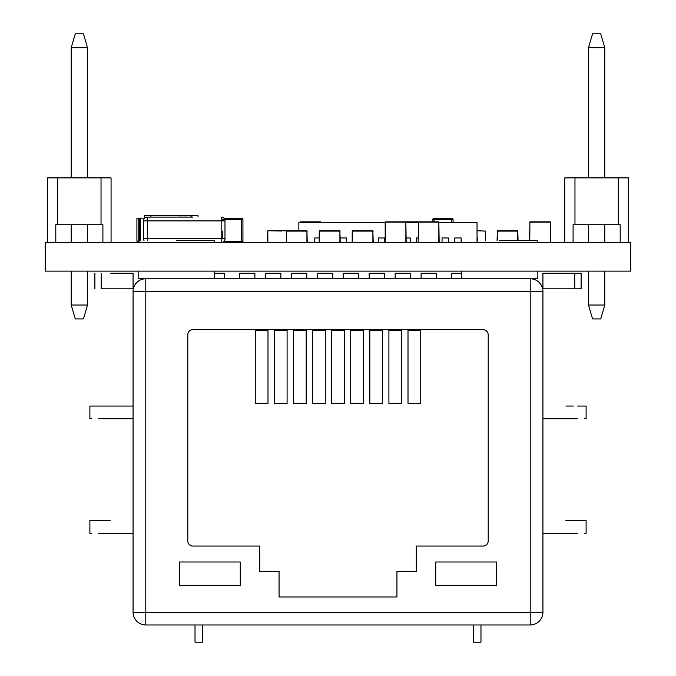 <?xml version="1.0" encoding="UTF-8"?>
<svg xmlns="http://www.w3.org/2000/svg" width="676" height="676" viewBox="0 0 676 676"><rect width="100%" height="100%" fill="white"/><g stroke="black" fill="none" stroke-linecap="round" stroke-linejoin="round"><path stroke-width="1.01" d="M630.759 242.549L630.759 271.127L45.241 271.127L45.241 242.549L630.759 242.549M267.527 242.549L267.848 230.77L306.929 230.77L286.565 230.77L286.244 242.549L286.565 230.77L306.929 231.091L286.556 231.091L286.54 240.783M267.84 242.549L267.848 230.77L281.748 231.04M550.602 231.091L550.602 242.549L550.281 221.863L529.916 221.863L550.281 221.863L529.916 221.863L529.595 240.58M352.204 242.549L352.204 231.091L352.204 242.549M372.89 242.549L372.89 230.77L352.526 230.77L372.89 230.77L373.203 242.549M372.89 230.77L352.526 230.77L373.203 231.091L352.526 230.77L372.89 231.091L352.517 231.091L352.5 240.783M150.909 217.089L150.909 215.61L144.537 215.61L198 215.61L191.638 215.61L191.638 217.038M140.642 240.58L140.642 218.162L136.907 218.162L136.907 241.07L138.166 241.07M164.657 215.61L168.282 215.61M166.042 215.61L178.819 215.61M175.709 215.61L177.442 215.61M165.003 215.61L169.321 215.61M140.642 218.162L144.698 218.162L144.537 215.61L144.537 218.162M136.907 241.07L136.907 218.162L139.476 218.162L138.757 218.162L138.757 241.07L138.757 218.162M139.476 218.162L139.476 241.07M198 215.61L198 217.089L198 215.61M170.698 215.61L175.844 215.61M137.16 241.966L137.16 241.07L137.16 241.966L138.166 241.966M529.392 240.58L529.595 231.091M319.224 242.549L319.224 231.091L319.224 242.549M339.91 242.549L339.91 230.77L319.545 230.77L339.91 230.77L340.222 242.549M339.91 230.77L319.545 230.77L340.222 231.091L319.545 230.77L339.91 231.091L319.537 231.091L319.52 240.783M306.929 242.549L306.929 230.77L307.25 242.549M288.213 230.77L307.25 231.091L286.244 231.091M497.392 230.77L517.757 230.77L497.392 230.77L517.757 230.77L497.392 230.77L517.757 230.77L518.069 240.58L517.748 230.77L497.384 230.77L517.748 231.091L497.375 231.091L497.359 239.794M517.757 230.77L497.384 230.77L497.063 240.58L497.384 230.77L517.748 230.77L497.063 231.091M485.74 231.091L477.045 230.77L485.74 231.091L485.444 240.58M242.946 230.77L242.946 242.549M222.26 231.091L222.26 238.729L222.26 231.091M477.045 230.77L485.427 231.091M517.774 240.58L517.748 230.77L497.384 230.77M432.724 219.632A1.276 1.276 172.2 0 1 434 218.365L451.813 218.365A1.276 1.276 172.2 0 1 453.089 219.632A1.276 1.276 172.2 0 0 451.813 218.365L434 218.365A1.276 1.276 172.2 0 0 432.724 219.632L432.724 221.863L432.724 219.632L432.724 221.863L432.724 219.632L434 219.632L434 221.863M453.089 219.632L453.089 222.691L453.089 219.632L434 219.632L434 218.365M439.163 242.549L438.842 221.863L400.386 221.863L438.842 221.863L418.478 221.863L418.157 242.549L418.478 221.863L438.851 222.167L418.461 222.167L418.376 239.693M299.857 222.184L299.857 222.691L300.178 221.863L320.855 222.184M300.161 222.167L320.551 222.167M550.594 242.549L550.281 221.863L529.916 221.863L550.289 222.167L529.899 222.167L529.798 238.704M438.851 242.557L438.842 221.863L418.157 222.184M438.842 221.863L385.497 221.863L405.879 222.167L385.489 222.167L385.404 239.693M405.87 222.041L417.337 222.074M550.289 242.557L550.281 221.863L529.595 222.184L550.594 222.184M385.185 242.549L385.185 222.184L385.185 242.549M405.879 242.557L405.862 221.863L406.183 242.549M385.497 221.863L406.183 222.184L385.185 222.184M222.903 242.135A1.276 1.276 172.2 0 0 223.832 242.549L223.84 241.459M224.018 241.273L241.662 241.273L241.662 218.365A1.276 1.276 172.2 0 1 242.929 219.632A1.276 1.276 172.2 0 0 241.662 218.365L224.018 218.365L241.662 218.365L224.018 218.365L241.662 218.365L241.662 219.632L224.77 219.632M241.67 242.549A1.276 1.276 172.2 0 0 242.929 241.273L242.929 219.632L242.929 241.273L241.662 241.273L241.662 242.549M222.565 219.632L222.565 220.908L222.565 219.632M192.821 217.089L147.351 217.089L192.821 217.089M182.596 217.089L179.478 217.089M144.005 240.58A3.819 3.819 0 0 1 143.532 238.729L143.532 220.908A3.819 3.819 0 0 1 147.351 217.089L147.351 217.089A3.819 3.819 0 0 0 143.532 220.908L147.351 220.908L147.351 217.089M221.17 217.089A3.819 3.819 0 0 1 224.99 220.908L221.17 220.908L221.17 217.089A3.819 3.819 0 0 1 224.99 220.908L224.99 238.729A3.819 3.819 0 0 1 221.187 242.549L221.17 220.908L147.351 220.908L147.351 238.729L224.99 238.729M182.596 217.038L179.478 217.038M181.76 217.038L178.489 217.038M186.956 217.038L184.438 217.038M185.697 217.038L184.438 217.089M192.736 217.038L190.083 217.038M191.984 217.038L189.297 217.038M457.948 222.691L462.409 222.691L457.948 222.691M477.045 242.549L477.045 222.691L439.163 222.691M418.157 222.691L406.183 222.691M385.185 222.691L298.843 222.691L298.843 230.77M314.754 242.549L314.754 237.969L319.224 237.969M340.222 237.969L346.577 237.969L346.577 242.549M378.399 242.549L378.399 237.969L384.762 237.969L384.762 242.549M406.183 237.969L410.222 237.969L410.222 242.549M416.585 242.549L416.585 237.969L418.157 237.969M442.036 242.549L442.036 237.969L448.408 237.969L448.408 242.549M454.771 242.549L454.771 237.969L461.133 237.969L461.133 242.549M477.298 237.969L477.298 240.58M176.351 240.58L214.537 240.58L176.351 240.58M214.537 271.127L214.537 278.765L138.166 278.765L138.166 271.127M499.648 240.58L537.834 240.58L499.648 240.58M537.834 271.127L537.834 278.765L224.331 278.765L224.331 273.281L214.537 273.281M191.663 329.829A5.095 5.095 -104 0 0 187.801 334.772L187.801 540.969A5.095 5.095 -104 0 0 192.897 546.064L206.839 546.064M469.161 546.064L483.103 546.064A5.095 5.095 -104 0 0 488.199 540.969L488.199 334.772A5.095 5.095 76 0 0 483.103 329.677L192.897 329.677A5.095 5.095 76 0 0 187.801 334.772L187.801 540.969A5.095 5.095 -104 0 0 192.897 546.064L259.728 546.064L259.728 571.524L259.728 546.064L192.897 546.064M584.436 533.339L586.109 533.339L586.109 520.605L573.383 520.605M98.383 406.048L133.071 406.048L89.891 406.048L89.891 418.782L91.564 418.782M530.204 624.979L145.796 624.979A12.726 12.726 76 0 1 133.071 612.253L133.071 291.491A12.726 12.726 76 0 1 145.796 278.765L145.796 291.491L530.204 291.491L530.204 612.253L145.796 612.253L145.796 624.979L530.204 624.979L530.204 612.253L542.929 612.253A12.726 12.726 76 0 1 530.204 624.979M533.288 624.599A12.726 12.726 -104 0 0 542.929 612.253L542.929 291.491A12.726 12.726 -104 0 0 530.221 278.765M240.259 585.323L240.259 562.001L179.436 562.001L179.436 585.323L240.259 585.323L240.259 562.001L179.436 562.001M416.272 571.524L396.939 571.524L416.272 571.524L416.272 546.064L483.103 546.064A5.095 5.095 -104 0 0 484.337 545.912M396.939 571.524L396.939 596.976L279.061 596.976L279.061 571.524L259.728 571.524L279.061 571.524L279.061 596.976L396.939 596.976M496.564 585.323L496.564 562.001L435.741 562.001L435.741 585.323L496.564 585.323L496.564 562.001L435.741 562.001M416.272 546.064L483.103 546.064M530.204 278.765A12.726 12.726 76 0 1 542.929 291.491L530.204 291.491L530.204 278.765L145.796 278.765M565.871 406.048L573.383 406.048M577.617 520.605L565.871 520.605M542.929 612.253L542.929 533.339L577.617 533.339M98.383 418.782L133.071 418.782M145.771 278.765A12.726 12.726 -104 0 0 142.712 279.146M110.129 520.605L99.33 520.605M91.564 533.339L89.891 533.339L89.891 520.605L98.383 520.605M202.656 624.979L202.656 642.2L202.656 624.979M202.656 642.2L195.018 642.2L195.018 624.979M344.363 398.291L344.363 403.361L331.637 403.378L331.637 330.53L344.363 330.53L344.363 329.677M363.46 398.291L363.46 403.361L350.726 403.378L350.726 330.53L363.46 330.53L363.46 329.677M382.548 398.291L382.548 403.361L369.823 403.378L369.823 330.53L382.548 330.53L382.548 329.677M401.645 398.291L401.645 403.361L388.911 403.378L388.911 330.53L401.645 330.53L401.645 329.677M420.734 398.291L420.734 403.361L408.008 403.378L408.008 330.53L420.734 330.53L420.734 329.677M325.274 398.291L325.274 403.361L312.54 403.378L312.54 330.53L325.274 330.53L325.274 329.677M306.177 398.291L306.177 403.361L293.452 403.378L293.452 330.53L306.177 330.53L306.177 329.677M287.089 398.291L287.089 403.361L274.355 403.378L274.355 330.53L287.089 330.53L287.089 329.677M267.992 398.291L267.992 403.361L255.266 403.378L255.266 330.53L267.992 330.53L267.992 329.677M480.974 624.979L480.974 642.2L480.974 624.979M214.537 278.765L224.331 278.765M331.637 329.677L331.637 330.53M344.363 330.53L344.363 403.378M350.726 329.677L350.726 330.53M363.46 330.53L363.46 403.378M369.823 329.677L369.823 330.53M382.548 330.53L382.548 403.378M388.911 329.677L388.911 330.53M401.645 330.53L401.645 403.378M408.008 329.677L408.008 330.53M420.734 330.53L420.734 403.378M312.54 329.677L312.54 330.53M325.274 330.53L325.274 403.378M293.452 329.677L293.452 330.53M306.177 330.53L306.177 403.378M274.355 329.677L274.355 330.53M287.089 330.53L287.089 403.378M255.266 329.677L255.266 330.53M267.992 330.53L267.992 403.378M577.617 406.048L586.109 406.048L586.109 418.782L584.436 418.782M577.617 418.782L542.929 418.782L542.929 520.605M99.33 406.048L110.129 406.048M98.383 533.339L133.071 533.339M473.344 624.979L473.344 642.2L480.974 642.2M461.463 273.281L451.661 273.281L451.661 278.765M421.114 278.765L421.114 273.281L436.645 273.281L436.645 278.765M395.147 278.765L395.147 273.281L410.678 273.281L410.678 278.765M369.18 278.765L369.18 273.281L384.712 273.281L384.712 278.765M343.222 278.765L343.222 273.281L358.745 273.281L358.745 278.765M317.255 278.765L317.255 273.281L332.778 273.281L332.778 278.765M291.288 278.765L291.288 273.281L306.811 273.281L306.811 278.765M265.322 278.765L265.322 273.281L280.853 273.281L280.853 278.765M239.355 278.765L239.355 273.281L254.886 273.281L254.886 278.765M101.248 273.281L101.248 288.813L133.071 288.813L133.071 273.281L110.796 273.281M110.796 288.813L117.159 288.813M94.885 273.281L94.885 288.813L94.885 273.281M542.929 273.281L542.929 288.813L581.115 288.813L574.752 288.813L574.752 273.281L581.115 273.281L581.115 288.813L581.115 273.281L574.752 273.281L581.115 273.281L581.115 288.813L581.115 273.281L542.929 273.281M565.204 273.281L574.752 273.281M558.841 288.813L565.204 288.813M588.492 177.889L588.492 47.692L588.492 177.889L588.492 47.692L588.492 177.889L588.492 47.692L592.565 33.8L600.71 33.8L604.783 47.692L604.783 177.889L588.492 177.889L588.492 47.692L592.565 33.8L600.71 33.8M588.492 305.028L588.492 271.127L588.492 305.028L588.492 271.127L588.492 305.028L588.492 271.127L588.492 305.028L604.783 305.028L600.71 318.92L592.565 318.92L588.492 305.028L592.565 318.92M588.492 242.549L588.492 224.728L588.492 242.549M588.492 47.692L592.565 33.8L588.492 47.692L592.565 33.8L588.492 47.692L604.783 47.692M604.783 224.728L604.783 242.549M604.783 271.127L604.783 305.028M620.188 224.728L620.188 242.549L620.188 224.728L620.188 242.549L620.188 224.728L620.188 242.549L620.188 224.728L618.312 224.728L618.312 177.889L564.747 177.889L564.747 242.549L564.747 177.889L574.972 177.889L564.747 177.889L564.747 242.549L564.747 177.889L574.972 177.889L564.747 177.889L564.747 242.549L564.747 177.889L574.972 177.889L574.972 224.728L618.312 224.728M573.096 224.728L573.096 242.549L573.096 224.728L574.972 224.728M628.35 177.889L618.312 177.889L628.35 177.889L618.312 177.889L628.35 177.889L618.312 177.889L628.35 177.889L628.35 242.549M71.208 177.889L71.208 47.692L71.208 177.889L71.208 47.692L71.208 177.889L71.208 47.692L75.281 33.8L83.427 33.8L87.5 47.692L87.5 177.889L71.208 177.889L71.208 47.692L75.281 33.8L83.427 33.8M71.208 305.028L71.208 271.127L71.208 305.028L71.208 271.127L71.208 305.028L71.208 271.127L71.208 305.028L87.5 305.028L83.427 318.92L75.281 318.92L71.208 305.028L75.281 318.92M71.208 242.549L71.208 224.728L71.208 242.549M71.208 47.692L75.281 33.8L71.208 47.692L75.281 33.8L71.208 47.692L87.5 47.692M87.5 224.728L87.5 242.549M87.5 271.127L87.5 305.028M102.904 224.728L102.904 242.549L102.904 224.728L102.904 242.549L102.904 224.728L102.904 242.549L102.904 224.728L101.028 224.728L101.028 177.889L47.464 177.889L47.464 242.549L47.464 177.889L57.688 177.889L47.464 177.889L47.464 242.549L47.464 177.889L57.688 177.889L47.464 177.889L47.464 242.549L47.464 177.889L57.688 177.889L57.688 224.728L101.028 224.728M55.804 224.728L55.804 242.549L55.804 224.728L57.688 224.728M111.067 177.889L101.028 177.889L111.067 177.889L101.028 177.889L111.067 177.889L101.028 177.889L111.067 177.889L111.067 242.549M306.929 230.77L286.565 230.77M451.813 222.691L451.813 219.632M420.759 221.863L418.478 221.863M300.178 221.863L320.542 221.863L300.178 221.863M223.84 219.632L223.84 220.908M242.929 219.632L241.662 219.632M147.351 240.58L147.351 238.729L143.532 238.729M145.796 612.253L145.796 291.491L133.071 291.491L133.071 612.253L145.796 612.253M542.929 291.491L542.929 406.048M581.115 273.281L581.115 288.813L581.115 273.281M214.537 240.58L214.537 242.549M537.834 240.58L537.834 242.549M461.463 240.58L461.463 242.549M461.463 271.127L461.463 278.765M138.166 240.58L138.166 242.549"/></g></svg>
